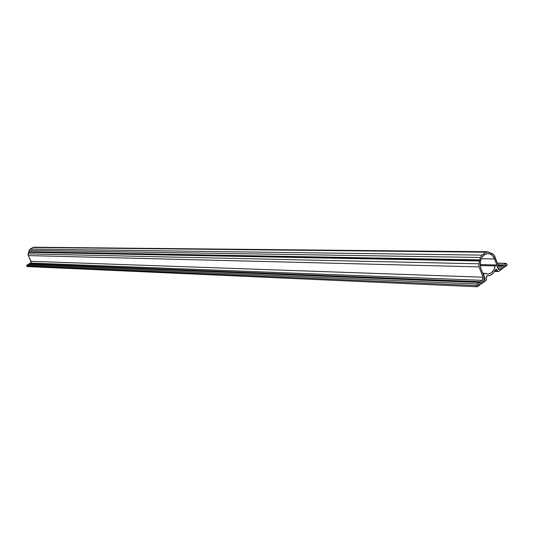 <?xml version="1.0" encoding="UTF-8"?>
<svg xmlns="http://www.w3.org/2000/svg" width="534" height="534" viewBox="0 0 534 534"><rect width="100%" height="100%" fill="white"/><g stroke="black" fill="none" stroke-linecap="round" stroke-linejoin="round"><path stroke-width="0.8" d="M492.835 253.89L494.557 255.853L498.482 266.126L493.843 254.638L488.209 251.941L492.835 253.89M500.738 267.067L499.911 267.334L498.482 266.126L499.156 267.067L500.104 267.32L500.738 267.067L499.103 267.027L500.738 267.067L502.594 265.725L500.738 267.067M498.289 265.625L502.594 265.725L498.289 265.625M498.275 265.598L503.061 265.712L498.275 265.598M498.169 265.325L503.429 265.445L498.169 265.325M497.968 264.797L503.709 264.924L503.429 265.445L503.709 264.924L497.968 264.797M497.394 263.282L505.745 263.456L503.709 264.924L506.152 263.322L507.3 265.078L506.219 263.329L497.394 263.282M505.718 265.865L507.3 265.078L505.718 265.865M505.852 264.977L506.192 265.879L505.852 264.977L500.285 268.989L505.852 264.977M498.028 268.055L494.564 258.983L498.028 268.055L499.457 269.263L500.285 268.989L499.003 269.163L498.028 268.055M481.154 258.756L494.564 258.983L481.154 258.756M480.974 268.682C479.145 260.171 481.468 255.112 487.942 253.49C490.913 253.683 493.116 255.512 494.564 258.983L492.722 255.873L490.125 253.957L487.168 253.537L484.291 254.685L482.462 256.48L481.087 258.91L480.126 263.796L480.667 267.761L484.492 277.8L480.974 268.682M484.492 277.8L483.757 280.911L478.057 285.029L484.038 280.657L484.672 279.108L484.492 277.8M478.411 285.937L478.057 285.029L478.411 285.937L477.262 286.765L478.411 285.937M27.087 266.579L477.262 286.765L27.087 266.579L26.767 265.932L476.809 285.597L477.262 286.765L476.809 285.597L477.182 284.035L27.02 265.071L26.767 265.932L476.809 285.597L477.182 284.035L27.02 265.071L28.462 264.243L479.278 282.526L477.182 284.035L479.278 282.526L28.462 264.243L479.278 282.526L28.796 264.237L479.759 282.499L29.257 263.796L480.42 281.698L480.139 282.226L480.42 281.698L29.257 263.796L30.565 263.048L482.322 280.33L480.42 281.698L482.322 280.33L30.565 263.048L31.065 261.326L483.056 277.213L482.322 280.33L483.243 278.074L483.056 277.213L31.065 261.326L28.269 255.586L479.065 266.88L483.056 277.213L479.065 266.88L478.878 263.803L28.128 253.884L28.269 255.586L479.065 266.88L478.878 263.803L28.128 253.884L28.582 252.335L479.545 260.999L478.878 263.803L479.545 260.999L28.582 252.335L479.545 260.999L28.796 251.908L479.859 260.225L479.732 260.772L479.859 260.225L28.756 251.728L479.806 259.898L28.756 251.728L29.143 250.393L480.38 257.481L479.806 259.898L480.38 257.481L481.862 255.112L30.164 249.078L29.143 250.393L480.38 257.481L481.862 255.112L30.164 249.078L32.988 247.489L485.94 252.222L481.862 255.112L485.94 252.222L488.209 251.941L33.762 247.242L30.164 249.078L29.143 250.393L28.115 255.179L31.192 262.054L30.758 262.908L26.84 265.224L27.087 266.579M34.169 247.249L34.563 247.335M499.69 269.423L499.063 269.623L497.995 268.722L496.794 265.578L498.129 268.996L499.217 269.617L498.462 269.39L499.69 269.423L505.478 265.244L499.69 269.423M505.858 266.246L505.478 265.244L505.858 266.246L504.563 267.18L505.858 266.246M504.096 267.2L504.563 267.18L504.096 267.2M503.455 267.981L498.803 271.339L503.455 267.981M497.107 270.638L495.058 270.584L497.107 270.638L496.847 269.944L498.182 271.539L498.803 271.339L497.842 271.472L497.107 270.638M495.378 269.904L496.847 269.944L495.378 269.904L496.126 269.343L496.847 269.944L496.126 269.343L495.378 269.91C493.503 273.815 490.839 275.798 487.402 275.851L486.367 276.365L486.32 277.526L487.115 275.838L489.571 275.571L491.867 274.423L493.85 272.487L495.378 269.91M486.594 278.221L486.32 277.526L486.594 278.221L486.04 280.557L481.301 283.975L486.254 280.37L486.594 278.221M480.827 284.001L481.301 283.975L480.827 284.001M480.159 284.802L478.831 285.763L480.159 284.802M478.331 285.743L478.831 285.763L478.331 285.743M478.437 284.749L478.831 285.763L478.437 284.749L484.365 280.477L478.437 284.749M484.919 278.141L484.365 280.477L485.052 278.781L483.697 274.983L484.919 278.141M483.404 274.977L484.492 273.295L488.069 274.122L491.287 272.907L493.83 269.977L495.225 265.885C494.084 271.112 491.5 273.862 487.469 274.136L484.278 273.321L483.404 274.977M480.213 265.531L495.225 265.885L496.073 264.977L496.794 265.578L495.939 264.984L495.225 265.885L480.213 265.531M497.341 263.142L506.152 263.322M498.295 269.229L499.45 269.263M33.969 247.235L487.335 251.761M494.577 271.439L498.182 271.539M487.028 275.838L487.395 275.851M482.736 273.234L484.492 273.295M480.139 264.61L496.073 264.977"/></g></svg>
